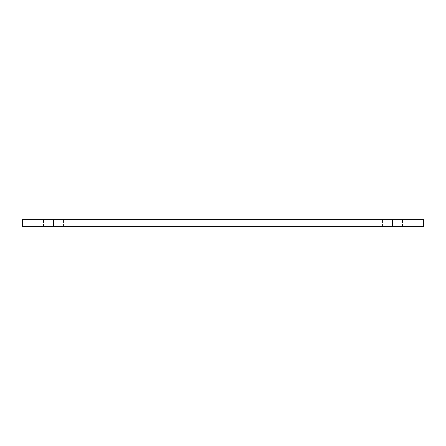 <?xml version="1.0" encoding="UTF-8"?>
<svg xmlns="http://www.w3.org/2000/svg" width="446" height="446" viewBox="0 0 446 446"><rect width="100%" height="100%" fill="white"/><g stroke="black" fill="none" stroke-linecap="round" stroke-linejoin="round"><path stroke-width="0.33" stroke-dasharray="2.23 1.67" d="M392.48 219.655L423.7 219.655L423.7 226.345L382.445 226.345L402.515 226.345L382.445 226.345L402.515 226.345L392.48 226.345L392.48 219.655L43.485 219.655L63.555 219.655L43.485 219.655L53.52 219.655L53.52 226.345L43.485 226.345L63.555 226.345L22.3 226.345L22.3 219.655L53.52 219.655M53.52 226.345L392.48 226.345M402.515 226.345L402.515 219.655L402.515 226.345M382.445 226.345L382.445 219.655L382.445 226.345M63.555 226.345L63.555 219.655L63.555 226.345M43.485 226.345L43.485 219.655L43.485 226.345"/><path stroke-width="0.67" d="M392.48 226.345L423.7 226.345L423.7 219.655L392.48 219.655L392.48 226.345L53.52 226.345L53.52 219.655L22.3 219.655L22.3 226.345L53.52 226.345M392.48 219.655L53.52 219.655"/></g></svg>
